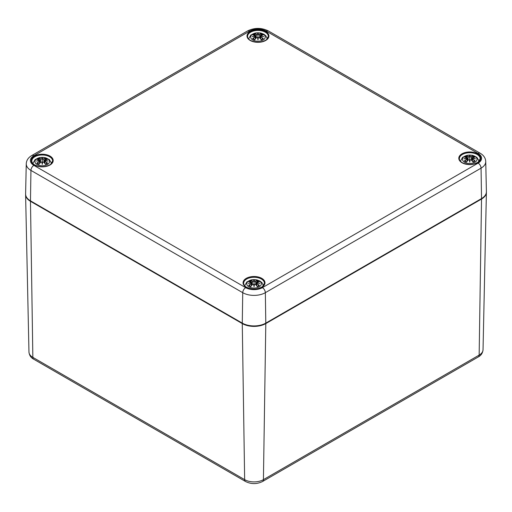 <?xml version="1.0" encoding="UTF-8"?>
<svg xmlns="http://www.w3.org/2000/svg" width="512" height="512" viewBox="0 0 512 512"><rect width="100%" height="100%" fill="white"/><g stroke="black" fill="none" stroke-linecap="round" stroke-linejoin="round"><path stroke-width="0.77" d="M486.394 191.898A16.64 9.606 180 0 1 486.4 192.365A16.64 9.606 180 0 1 481.53 199.04L265.805 323.584A16.64 9.606 180 0 1 242.272 323.584L30.47 201.299A16.64 9.606 180 0 1 25.6 194.63A16.64 9.606 180 0 1 25.606 194.163M263.11 39.994A7.283 4.205 180 0 1 250.931 38.112A7.283 4.205 180 0 1 259.846 32.96A7.283 4.205 180 0 1 263.11 39.994M252.992 34.854L252.602 34.79A17.997 11.059 46.7 0 1 255.123 35.174L255.283 35.706A17.856 16.096 168.6 0 0 252.198 36.544A17.856 12.512 6.9 0 1 255.283 36.166L255.123 36.826A17.997 12.87 124.8 0 0 252.602 38.592A6.291 3.629 180 0 0 254.669 39.789A17.997 7.526 -63.7 0 1 256.531 37.638L257.562 37.485A17.856 0.538 79 0 0 257.958 39.866A17.856 0.538 -79 0 0 258.362 37.485L259.392 37.638A17.997 7.526 63.7 0 1 261.254 39.789L261.254 39.789A6.291 3.629 180 0 0 263.322 38.592A17.997 12.87 -124.8 0 0 260.8 36.826L260.698 36.986A17.856 12.774 55.2 0 1 262.931 38.528L263.322 38.592M260.8 36.826L260.64 36.166A17.856 12.512 -6.9 0 1 263.725 36.544A17.856 16.096 -168.6 0 0 260.64 35.706L260.8 35.174A17.997 11.059 -46.7 0 1 263.322 34.79A6.291 3.629 180 0 0 261.254 33.6A17.997 9.338 107.7 0 0 259.392 34.362L258.362 34.387A17.856 3.04 -84.6 0 0 257.958 33.216A17.856 3.04 84.6 0 0 257.562 34.387L256.531 34.362A17.997 9.338 -107.7 0 0 254.669 33.6L255.13 35.149M260.64 36.166L260.589 38.867M260.55 36.192L260.698 36.986L260.55 36.192M263.725 36.544L262.707 36.39L263.725 36.544M260.141 38.355L260.64 35.706M262.931 34.854L263.322 34.79M262.656 38.662L262.656 38.662A5.574 3.219 180 0 1 261.158 39.558A17.856 7.469 -116.3 0 0 259.488 37.683L259.392 37.638M259.392 34.362L259.488 34.522A17.856 9.261 -72.3 0 1 261.139 33.824L261.254 33.6M258.362 34.387L259.488 34.522L259.782 37.965M257.958 33.216L257.958 38.771L258.227 37.517A17.722 0.538 101 0 1 257.958 39.13L257.958 39.866M256.531 34.362L257.562 34.387M261.139 33.824L260.787 35.149M258.227 34.547L257.958 35.648L257.696 34.547M255.283 35.706L255.782 38.355M252.198 36.544L253.216 36.39L252.198 36.544M255.123 36.826L255.283 36.166M252.602 38.592L252.992 38.528A17.856 12.774 -55.2 0 1 255.226 36.986L255.334 38.867M256.531 37.638L256.429 37.683A17.856 7.469 116.3 0 0 254.784 39.558L254.784 39.558M257.696 37.517L257.958 39.13A17.722 0.538 -101 0 1 257.696 37.517L257.696 37.517M47.386 164.538A7.283 4.205 180 0 1 35.206 162.656A7.283 4.205 180 0 1 44.122 157.51A7.283 4.205 180 0 1 47.386 164.538M37.274 159.405L36.883 159.341A17.997 11.059 46.7 0 1 39.398 159.718L39.558 160.25A17.856 16.096 168.6 0 0 36.48 161.088A17.856 12.512 6.9 0 1 39.558 160.71L39.398 161.37A17.997 12.87 124.8 0 0 36.883 163.142A6.291 3.629 180 0 0 38.95 164.333A17.997 7.526 -63.7 0 1 40.813 162.182L41.837 162.029A17.856 0.538 79 0 0 42.24 164.416A17.856 0.538 -79 0 0 42.637 162.029L43.667 162.182A17.997 7.526 63.7 0 1 45.53 164.333L45.53 164.333A6.291 3.629 180 0 0 47.597 163.142A17.997 12.87 -124.8 0 0 45.082 161.37L44.979 161.53A17.856 12.774 55.2 0 1 47.206 163.072L47.597 163.142M45.082 161.37L44.922 160.71A17.856 12.512 -6.9 0 1 48 161.088A17.856 16.096 -168.6 0 0 44.922 160.25L45.082 159.718A17.997 11.059 -46.7 0 1 47.597 159.341A6.291 3.629 180 0 0 45.53 158.144A17.997 9.338 107.7 0 0 43.667 158.906L42.637 158.931A17.856 3.04 -84.6 0 0 42.24 157.76A17.856 3.04 84.6 0 0 41.837 158.931L40.813 158.906A17.997 9.338 -107.7 0 0 38.95 158.144L39.411 159.693M44.922 160.71L44.864 163.418M44.832 160.742L44.979 161.53L44.832 160.742M48 161.088L46.982 160.934L48 161.088M44.422 162.906L44.922 160.25M47.206 159.405L47.597 159.341M46.931 163.206L46.931 163.206A5.574 3.219 180 0 1 45.44 164.109M43.667 158.906L43.77 159.066A17.856 9.261 -72.3 0 1 45.414 158.368L45.53 158.144M42.637 158.931L43.77 159.066L44.058 162.509M42.24 157.76L42.24 163.322L42.509 162.067A17.722 0.538 101 0 1 42.24 163.674L42.24 164.416M40.813 158.906L41.837 158.931M45.414 158.368L45.069 159.693M42.502 159.091L42.24 160.192L41.978 159.091M39.558 160.25L39.635 160.698M36.48 161.088L37.498 160.934L36.48 161.088M39.398 161.37L39.558 160.71M36.883 163.142L37.274 163.072A17.856 12.774 -55.2 0 1 39.501 161.53L39.61 163.418M40.813 162.182L40.71 162.227A17.856 7.469 116.3 0 0 39.059 164.102L39.059 164.102M41.971 162.067L42.24 163.674A17.722 0.538 -101 0 1 41.971 162.067L41.971 162.067M43.667 162.182L43.77 162.227A17.856 7.469 -116.3 0 1 45.414 164.102M474.906 162.278A7.283 4.205 180 0 1 462.726 160.39A7.283 4.205 180 0 1 471.648 155.245A7.283 4.205 180 0 1 474.906 162.278M464.794 157.139L464.403 157.075A17.997 11.059 46.7 0 1 466.918 157.459L467.078 157.984A17.856 16.096 168.6 0 0 464 158.822A17.856 12.512 6.9 0 1 467.078 158.451L466.918 159.104A17.997 12.87 124.8 0 0 464.403 160.877A6.291 3.629 180 0 0 466.47 162.067A17.997 7.526 -63.7 0 1 468.333 159.923L469.363 159.763A17.856 0.538 79 0 0 469.76 162.15A17.856 0.538 -79 0 0 470.163 159.763L471.187 159.923A17.997 7.526 63.7 0 1 473.05 162.067L473.05 162.067A6.291 3.629 180 0 0 475.117 160.877A17.997 12.87 -124.8 0 0 472.602 159.104L472.499 159.264A17.856 12.774 55.2 0 1 474.726 160.806L475.117 160.877M472.602 159.104L472.442 158.451A17.856 12.512 -6.9 0 1 475.52 158.822A17.856 16.096 -168.6 0 0 472.442 157.984L472.602 157.459A17.997 11.059 -46.7 0 1 475.117 157.075A6.291 3.629 180 0 0 473.05 155.885A17.997 9.338 107.7 0 0 471.187 156.64L470.163 156.672A17.856 3.04 -84.6 0 0 469.76 155.494A17.856 3.04 84.6 0 0 469.363 156.672L468.333 156.64A17.997 9.338 -107.7 0 0 466.47 155.885L466.931 157.427M472.442 158.451L472.39 161.152M472.352 158.477L472.499 159.264L472.352 158.477M475.52 158.822L474.502 158.669L475.52 158.822M472.602 157.459L472.442 157.984M472.499 157.498L472.365 158.432M474.97 157.062L472.141 157.811L471.853 160.538M474.726 157.139L475.117 157.075M474.451 160.941L474.451 160.941A5.574 3.219 180 0 1 472.96 161.843M471.187 156.64L471.29 156.8A17.856 9.261 -72.3 0 1 472.941 156.102L473.05 155.885M470.163 156.672L471.29 156.8L471.584 160.243M469.76 155.494L469.76 161.056L470.029 159.802A17.722 0.538 101 0 1 469.76 161.408L469.76 162.15M468.333 156.64L469.363 156.672M472.941 156.102L472.589 157.427M470.022 156.826L469.76 157.926L469.498 156.826M466.918 157.459L467.168 158.17L467.021 157.498M467.078 157.984L467.578 160.64M464 158.822L465.018 158.669L464 158.822M466.918 159.104L467.078 158.451M464.403 160.877L464.794 160.806A17.856 12.774 -55.2 0 1 467.021 159.264L467.136 161.152M468.333 159.923L468.23 159.962A17.856 7.469 116.3 0 0 466.586 161.843L466.586 161.843M469.491 159.802L469.76 161.408A17.722 0.538 -101 0 1 469.491 159.802L469.491 159.802M471.187 159.923L471.29 159.962A17.856 7.469 -116.3 0 1 472.941 161.843M259.187 286.822A7.283 4.205 180 0 1 247.008 284.941A7.283 4.205 180 0 1 255.923 279.789A7.283 4.205 180 0 1 259.187 286.822M249.069 281.683L248.678 281.619A17.997 11.059 46.7 0 1 251.2 282.003L251.36 282.534A17.856 16.096 168.6 0 0 248.275 283.366A17.856 12.512 6.9 0 1 251.36 282.995L251.2 283.648A17.997 12.87 124.8 0 0 248.678 285.421A6.291 3.629 180 0 0 250.746 286.611A17.997 7.526 -63.7 0 1 252.608 284.467L253.638 284.314A17.856 0.538 79 0 0 254.042 286.694A17.856 0.538 -79 0 0 254.438 284.314L255.469 284.467A17.997 7.526 63.7 0 1 257.331 286.611L257.331 286.611A6.291 3.629 180 0 0 259.398 285.421A17.997 12.87 -124.8 0 0 256.877 283.648L256.774 283.814A17.856 12.774 55.2 0 1 259.008 285.35L259.398 285.421M256.877 283.648L256.717 282.995A17.856 12.512 -6.9 0 1 259.802 283.366A17.856 16.096 -168.6 0 0 256.717 282.534L256.877 282.003A17.997 11.059 -46.7 0 1 259.398 281.619A6.291 3.629 180 0 0 257.331 280.429A17.997 9.338 107.7 0 0 255.469 281.184L254.438 281.216A17.856 3.04 -84.6 0 0 254.042 280.038A17.856 3.04 84.6 0 0 253.638 281.216L252.608 281.184A17.997 9.338 -107.7 0 0 250.746 280.429L251.213 281.978M256.717 282.995L256.666 285.696M256.627 283.021L256.774 283.814L256.627 283.021M259.802 283.366L258.784 283.213L259.802 283.366M256.877 282.003L256.717 282.534M256.774 282.048L256.218 285.184M259.245 281.606L256.422 282.355L256.128 285.082M259.008 281.683L259.398 281.619M258.733 285.491L258.733 285.491A5.574 3.219 180 0 1 257.235 286.387M255.469 281.184L255.571 281.35A17.856 9.261 -72.3 0 1 257.216 280.653L257.331 280.429M254.438 281.216L255.571 281.35L255.859 284.794M254.042 280.038L254.042 285.6L254.304 284.346A17.722 0.538 101 0 1 254.042 285.958L254.042 286.694M252.608 281.184L253.638 281.216M257.216 280.653L256.87 281.978M254.304 281.376L254.042 282.477L253.773 281.376M251.2 282.003L251.45 282.72L251.302 282.048M251.36 282.534L251.859 285.184M248.275 283.366L249.293 283.213L248.275 283.366M251.2 283.648L251.36 282.995M248.678 285.421L249.069 285.35A17.856 12.774 -55.2 0 1 251.302 283.814L251.411 285.696M252.608 284.467L252.512 284.512A17.856 7.469 116.3 0 0 250.861 286.387A5.574 3.219 180 0 1 249.344 285.491L249.344 285.491M253.773 284.346L254.042 285.958A17.722 0.538 -101 0 1 253.773 284.346L253.773 284.346M255.469 284.467L255.571 284.512A17.856 7.469 -116.3 0 1 257.216 286.387M28.966 352.045C29.338 355.354 30.925 357.747 33.715 359.213A4.16 2.4 -60 0 1 32.851 357.37A13.274 7.667 180 0 1 28.966 352.045L25.6 194.63M33.715 359.213L245.51 481.498A4.16 2.4 -60 0 1 244.653 479.654L32.851 357.37L30.47 201.299M245.51 481.498C251.2 484.288 256.883 484.288 262.566 481.498A4.16 2.4 -120 0 0 263.424 479.654A13.274 7.667 180 0 1 244.653 479.654L242.272 323.584M262.566 481.498L478.285 356.954A4.16 2.4 -120 0 0 479.149 355.104L263.424 479.654L265.805 323.584M478.285 356.954C481.069 355.494 482.65 353.101 483.034 349.779A13.274 7.667 180 0 1 479.149 355.104L481.53 199.04M243.642 283.277A10.4 6.003 180 0 1 254.042 277.274A10.4 6.003 180 0 1 264.442 283.277L262.451 286.643C257.517 289.587 252.224 289.792 246.573 287.27C244.589 286.042 243.616 284.71 243.642 283.277M246.291 287.296A10.957 6.323 0 0 0 264.621 284.461A10.957 6.323 0 0 0 251.206 276.71A10.957 6.323 0 0 0 246.291 287.296M33.875 155.712L249.6 31.168A11.827 6.829 180 0 1 266.323 31.168L478.125 153.446A11.827 6.829 180 0 1 478.125 163.104L262.4 287.648A11.827 6.829 180 0 1 245.677 287.648L33.875 165.37A11.827 6.829 180 0 1 33.875 155.712A4.16 2.4 60 0 0 31.795 155.507L247.52 30.963A4.16 2.4 -120 0 1 249.6 31.168M462.016 162.752A10.957 6.323 0 0 0 480.346 159.917A10.957 6.323 0 0 0 466.925 152.166A10.957 6.323 0 0 0 462.016 162.752M34.496 165.011A10.957 6.323 0 0 0 52.819 162.176A10.957 6.323 0 0 0 39.405 154.432A10.957 6.323 0 0 0 34.496 165.011M250.214 40.467A10.957 6.323 0 0 0 268.544 37.632A10.957 6.323 0 0 0 255.123 29.888A10.957 6.323 0 0 0 250.214 40.467M459.36 158.733A10.4 6.003 180 0 1 469.76 152.723A10.4 6.003 180 0 1 480.16 158.733L478.17 162.099C473.235 165.043 467.942 165.248 462.291 162.72C460.314 161.491 459.334 160.16 459.36 158.733M247.558 36.448A10.4 6.003 180 0 1 257.958 30.445A10.4 6.003 180 0 1 268.358 36.448L266.374 39.814C261.44 42.758 256.147 42.97 250.49 40.442C248.512 39.213 247.539 37.882 247.558 36.448M31.84 160.992A10.4 6.003 180 0 1 42.24 154.989A10.4 6.003 180 0 1 52.64 160.992L50.65 164.358C45.715 167.302 40.422 167.514 34.771 164.986C32.794 163.757 31.814 162.426 31.84 160.992M31.795 155.507C28.294 157.568 26.451 160.32 26.253 163.763A15.987 9.229 0 0 0 30.938 170.406L30.477 200.838A0.557 0.32 120 0 0 30.592 201.101L242.394 323.379A0.557 0.32 -60 0 1 242.278 323.117L30.477 200.838A16.634 9.6 180 0 1 25.613 193.926C25.632 196.749 27.296 199.136 30.592 201.101M242.669 323.354A0.557 0.32 -60 0 1 242.394 323.379C250.157 327.078 257.92 327.078 265.683 323.379A0.557 0.32 -120 0 0 265.798 323.117A16.634 9.6 180 0 1 242.278 323.117L242.733 292.685A4.16 2.4 -60 0 1 245.677 287.648M265.408 323.354A0.557 0.32 -120 0 0 265.683 323.379L481.408 198.835A0.557 0.32 -120 0 0 481.523 198.573L265.798 323.117L265.344 292.685A4.16 2.4 -120 0 0 262.4 287.648M481.126 198.81A0.557 0.32 -120 0 0 481.408 198.835C484.704 196.877 486.368 194.483 486.387 191.667A16.634 9.6 180 0 1 481.523 198.573L481.062 168.141A15.987 9.229 0 0 0 485.747 161.498C485.542 158.042 483.693 155.29 480.205 153.242A4.16 2.4 -60 0 0 478.125 153.446M33.875 165.37A4.16 2.4 -60 0 0 30.938 170.406L242.733 292.685A15.987 9.229 0 0 0 265.344 292.685L481.062 168.141A4.16 2.4 60 0 0 478.125 163.104M266.323 31.168A4.16 2.4 -60 0 1 268.403 30.963C261.44 27.558 254.483 27.558 247.52 30.963M252.602 34.79A6.291 3.629 180 0 1 254.669 33.6M260.557 35.866A17.722 15.968 11.4 0 1 262.426 36.307M257.696 34.528A17.722 3.014 -95.4 0 1 257.958 33.651A17.722 3.014 95.4 0 1 258.227 34.528M254.784 33.824A17.856 9.261 72.3 0 1 256.429 34.522L256.141 37.965M253.498 36.307A17.722 15.968 -11.4 0 1 255.366 35.866M260.973 34.214A5.574 3.219 180 0 1 262.259 34.874M253.658 34.874A5.574 3.219 180 0 1 254.944 34.214M254.765 39.558A5.574 3.219 180 0 1 253.267 38.662M36.883 159.341A6.291 3.629 180 0 1 38.95 158.144M44.832 160.416A17.722 15.968 11.4 0 1 46.707 160.851M41.971 159.072A17.722 3.014 -95.4 0 1 42.24 158.195A17.722 3.014 95.4 0 1 42.509 159.072M39.059 158.368A17.856 9.261 72.3 0 1 40.71 159.066L40.416 162.509M37.773 160.851A17.722 15.968 -11.4 0 1 39.648 160.416M45.254 158.758A5.574 3.219 180 0 1 46.541 159.418M37.939 159.418A5.574 3.219 180 0 1 39.226 158.758M39.04 164.109A5.574 3.219 180 0 1 37.549 163.206M464.403 157.075A6.291 3.629 180 0 1 466.47 155.885M472.352 158.15A17.722 15.968 11.4 0 1 474.227 158.586M469.491 156.806A17.722 3.014 -95.4 0 1 469.76 155.93A17.722 3.014 95.4 0 1 470.029 156.806M466.586 156.102A17.856 9.261 72.3 0 1 468.23 156.8L467.942 160.243M465.293 158.586A17.722 15.968 -11.4 0 1 467.168 158.15M472.774 156.493A5.574 3.219 180 0 1 474.061 157.152M465.459 157.152A5.574 3.219 180 0 1 466.746 156.493M466.56 161.843A5.574 3.219 180 0 1 465.069 160.941M248.678 281.619A6.291 3.629 180 0 1 250.746 280.429M256.634 282.694A17.722 15.968 11.4 0 1 258.502 283.136M253.773 281.35A17.722 3.014 -95.4 0 1 254.042 280.474A17.722 3.014 95.4 0 1 254.304 281.35M250.861 280.653A17.856 9.261 72.3 0 1 252.512 281.35L252.218 284.794M249.574 283.136A17.722 15.968 -11.4 0 1 251.443 282.694M257.056 281.043A5.574 3.219 180 0 1 258.342 281.696M249.741 281.696A5.574 3.219 180 0 1 251.027 281.043M483.034 349.779L486.4 192.365M26.253 163.763L25.613 193.926M268.403 30.963L480.205 153.242M485.747 161.498L486.387 191.667M267.334 38.918L265.92 35.885L263.981 34.272L260.71 33.03L255.238 33.024L250.835 35.059L248.589 38.918M263.155 36.416L260.602 36.141M260.051 38.259L260.346 35.526L263.168 34.784M255.872 38.259L255.578 35.526L252.755 34.784M252.768 36.416L255.315 36.141M257.658 37.478L256.442 37.645L254.726 39.61M258.266 37.478L259.475 37.645L261.197 39.61M262.707 38.605L261.043 39.558M254.88 39.558L253.216 38.605M51.61 163.469L49.363 159.603L44.986 157.574L39.514 157.574L35.11 159.603L32.864 163.469M47.43 160.96L44.883 160.685M44.326 162.803L44.621 160.077L47.45 159.328M40.147 162.803L39.859 160.077L37.03 159.328M39.629 160.691L40.058 162.906M37.05 160.96L39.597 160.685M41.933 162.022L40.723 162.189L39.002 164.154M42.541 162.022L43.757 162.189L45.478 164.154M46.982 163.149L45.325 164.102M39.155 164.102L37.498 163.149M479.136 161.203L476.883 157.338L472.506 155.309L467.04 155.309L462.63 157.338L460.39 161.203M472.371 158.426L471.942 160.64M474.95 158.694L472.403 158.419M467.674 160.538L467.379 157.811L464.55 157.062M464.57 158.694L467.117 158.419M469.459 159.757L468.243 159.923L466.522 161.888M470.067 159.757L471.277 159.923L472.998 161.888M474.502 160.883L472.845 161.837M466.675 161.837L465.018 160.883M263.411 285.747L261.997 282.707L260.058 281.101L256.787 279.859L251.315 279.853L246.912 281.888L244.666 285.747M259.232 283.238L256.685 282.963M251.949 285.082L251.654 282.355L248.832 281.606M248.845 283.238L251.398 282.963M253.734 284.301L252.525 284.467L250.803 286.438M254.342 284.301L255.558 284.467L257.274 286.438M258.784 285.427L257.12 286.381M250.957 286.381L249.293 285.427"/></g></svg>
